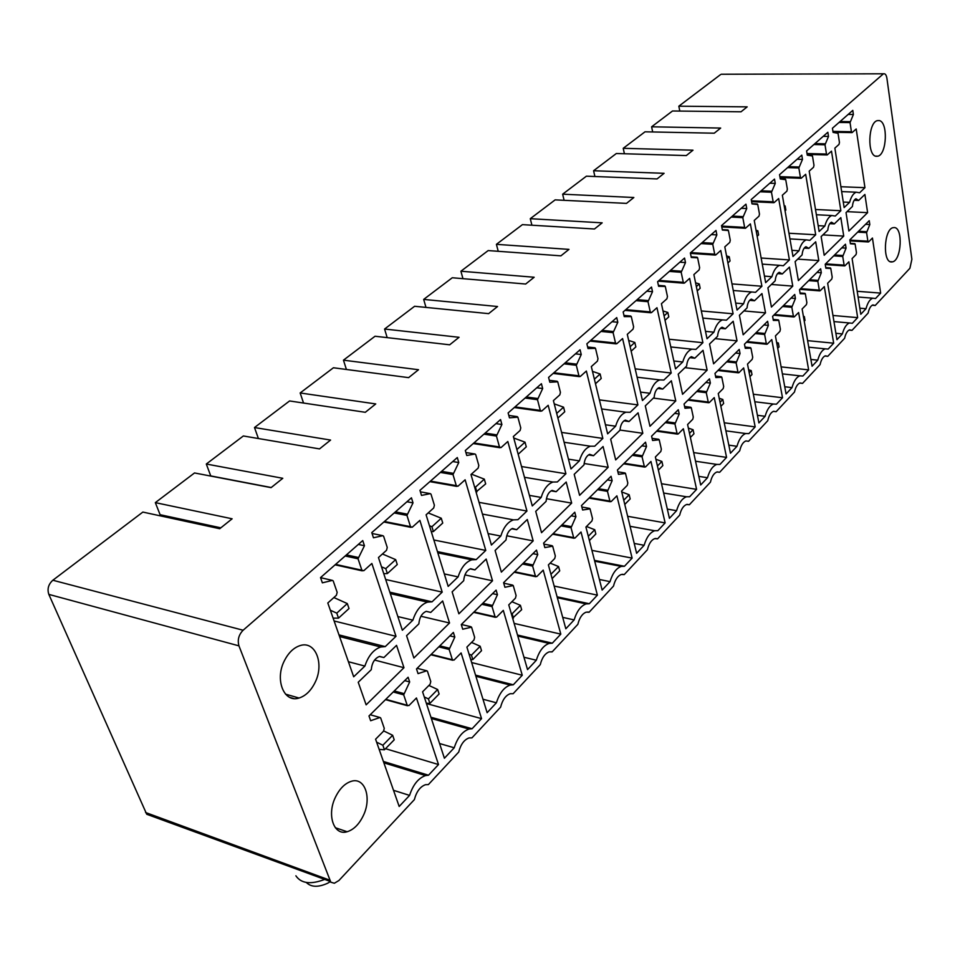<?xml version="1.0" encoding="UTF-8"?>
<svg xmlns="http://www.w3.org/2000/svg" width="960" height="960" viewBox="0 0 960 960"><rect width="100%" height="100%" fill="white"/><g stroke="black" fill="none" stroke-linecap="round" stroke-linejoin="round"><path stroke-width="1.44" d="M882.96 74.208L243.12 630.24C238.704 634.8 237.312 640.02 238.956 645.864L330.828 882.216L334.356 883.248L338.928 880.5L414.372 799.608C416.508 791.592 420.204 786.624 425.484 784.704L428.388 784.584L458.712 752.064C460.704 744.444 464.136 739.74 469.02 737.94L471.948 737.868L500.616 707.136C502.476 699.888 505.668 695.412 510.204 693.72L513.132 693.708L540.276 664.62C542.016 657.696 545.004 653.448 549.216 651.864L552.132 651.9L577.848 624.324C579.504 617.712 582.288 613.656 586.212 612.156L589.104 612.252L613.524 586.068C615.084 579.744 617.688 575.868 621.36 574.464L624.216 574.608L647.424 549.72C648.9 543.648 651.348 539.94 654.78 538.62L657.588 538.824L679.692 515.136C681.084 509.292 683.388 505.752 686.616 504.492L689.364 504.756L710.424 482.172C711.744 476.568 713.928 473.16 716.952 471.972L719.652 472.284L739.74 450.744C741 445.332 743.052 442.068 745.908 440.94L748.548 441.3L767.736 420.732C768.936 415.512 770.88 412.368 773.568 411.3L776.148 411.696L794.484 392.04C795.636 387 797.484 383.976 800.016 382.956L802.536 383.4L820.092 364.584C821.184 359.724 822.936 356.796 825.336 355.824L827.796 356.316L844.608 338.292C845.664 333.588 847.32 330.768 849.6 329.844L852 330.372L868.116 313.092C869.124 308.532 870.708 305.808 872.856 304.932L875.208 305.496L909.924 268.26L911.88 259.248L886.92 78.3C886.344 75 885.264 73.5 883.656 73.788L722.268 74.244M363.492 815.244C371.916 797.652 364.812 777.024 351.468 781.26C344.94 783.288 339.552 788.7 335.304 797.484C326.628 815.28 333.972 836.004 347.124 831.744C353.808 829.656 359.268 824.148 363.492 815.244M869.232 220.68L869.808 224.532L866.592 232.632L867.876 241.176L868.68 241.848L872.448 238.044L880.644 293.1L875.556 298.524L872.736 298.188C869.844 299.304 867.612 302.808 866.004 308.712L860.784 314.28L852.096 258.576L856.032 254.592L856.464 252.684L855.144 244.128L850.44 243.78L849.84 239.88L869.232 220.68M813.528 167.268L813.984 165.264L812.472 155.988L807.288 155.16L806.592 150.936L827.844 132.264L828.504 136.452L825.012 144.792L826.488 154.056L827.196 154.944L831.492 151.14L840.852 210.72L835.296 216.036L831.78 215.52C828.78 216.684 826.476 220.188 824.844 226.032L819.132 231.504L809.196 171.144L813.528 167.268M831.768 279.084L832.2 277.116L830.784 268.452L825.864 268.212L825.216 264.252L845.46 244.212L846.072 248.124L842.736 256.452L844.116 265.128L844.956 265.776L848.88 261.816L857.652 317.628L852.348 323.28L849.468 322.98C846.42 324.156 844.056 327.792 842.388 333.9L836.94 339.708L827.652 283.236L831.768 279.084M827.808 230.16L821.136 236.58L824.196 255.264L843.732 236.088L840.828 217.62L834.3 223.908L831.48 222.204C829.452 223.176 828.228 225.828 827.808 230.16M786.876 191.172L787.356 189.108L785.736 179.7L780.288 178.968L779.544 174.672L801.78 155.148L802.488 159.396L798.852 167.988L800.436 177.396L801.18 178.284L805.68 174.3L815.7 234.78L809.892 240.336L806.28 239.88C803.112 241.104 800.676 244.74 798.972 250.788L792.996 256.5L782.352 195.228L786.876 191.172M806.412 304.644L806.868 302.64L805.356 293.844L800.196 293.736L799.5 289.716L820.644 268.788L821.304 272.748L817.836 281.316L819.312 290.112L820.188 290.748L824.292 286.608L833.676 343.188L828.144 349.08L825.204 348.84C821.988 350.076 819.504 353.844 817.752 360.168L812.064 366.228L802.116 308.976L806.412 304.644M802.092 254.916L795.12 261.636L798.396 280.584L818.808 260.556L815.7 241.812L808.884 248.376L805.944 246.708C803.82 247.728 802.524 250.464 802.092 254.916M758.988 216.18L759.48 214.08L757.74 204.516L752.016 203.904L751.212 199.536L774.504 179.088L775.26 183.408L771.48 192.252L773.172 201.804L774.156 202.584L778.668 198.528L789.408 259.932L783.336 265.74L779.628 265.344C776.268 266.628 773.7 270.408 771.912 276.672L765.66 282.648L754.248 220.44L758.988 216.18M779.928 331.368L780.396 329.304L778.776 320.388L773.352 320.412L772.608 316.344L794.724 294.456L795.42 298.476L791.82 307.296L793.392 316.212L794.328 316.836L798.612 312.516L808.644 369.876L802.872 376.032L799.884 375.828C796.476 377.124 793.848 381.048 792.012 387.612L786.072 393.936L775.428 335.904L779.928 331.368M775.2 280.8L767.904 287.832L771.42 307.056L792.768 286.116L789.432 267.108L782.304 273.96L779.256 272.316C777 273.384 775.656 276.216 775.2 280.8M729.768 242.4L730.272 240.24L728.412 230.52L722.376 230.04L721.524 225.6L745.944 204.168L746.748 208.548L742.812 217.668L744.624 227.376L745.44 228.276L750.384 223.896L761.904 286.248L755.556 292.332L751.728 291.984C748.176 293.34 745.452 297.276 743.592 303.768L737.04 310.044L724.8 246.852L729.768 242.4M752.208 359.316L752.7 357.216L750.96 348.168L745.272 348.336L744.468 344.208L767.604 321.288L768.36 325.38L764.616 334.452L766.296 343.5L767.28 344.124L771.768 339.6L782.508 397.74L776.472 404.184L773.424 404.04C769.812 405.396 767.04 409.488 765.12 416.292L758.904 422.916L747.504 364.068L752.208 359.316M747.06 307.896L739.416 315.264L743.184 334.776L765.528 312.852L761.952 293.556L754.5 300.744L751.32 299.124C748.944 300.252 747.516 303.168 747.06 307.896M699.108 269.904L699.636 267.684L697.632 257.808L691.284 257.472L690.36 252.96L715.992 230.46L716.856 234.912L712.752 244.32L714.696 254.184L715.788 254.94L720.744 250.488L733.104 313.8L726.444 320.172L722.52 319.896C718.74 321.324 715.86 325.416 713.904 332.172L707.028 338.748L693.888 274.584L699.108 269.904M723.192 388.596L723.684 386.436L721.824 377.256L715.836 377.592L714.984 373.404L739.236 349.392L740.04 353.532L736.128 362.892L737.94 372.072L738.972 372.672L743.664 367.932L755.172 426.888L748.86 433.62L745.764 433.536C741.936 434.964 739.008 439.224 736.98 446.292L730.476 453.228L718.26 393.564L723.192 388.596M717.564 336.288L709.548 344.004L713.592 363.816L737.016 340.836L733.188 321.252L725.364 328.788L722.064 327.216C719.544 328.392 718.044 331.416 717.564 336.288M666.912 298.788L667.452 296.496L665.304 286.464L658.608 286.296L657.612 281.712L684.552 258.06L685.488 262.584L681.192 272.304L683.28 282.324L684.432 283.068L689.64 278.388L702.9 342.696L695.916 349.38L691.896 349.176C687.864 350.688 684.828 354.948 682.752 361.98L675.54 368.88L661.428 303.696L666.912 298.788M692.76 419.292L693.276 417.06L691.284 407.76L684.972 408.264L684.06 404.016L709.488 378.84L710.364 383.04L706.284 392.7L708.228 402.012L709.308 402.588L714.24 397.62L726.564 457.392L719.952 464.448L716.82 464.412C712.74 465.924 709.632 470.364 707.496 477.72L700.68 484.992L687.588 424.512L692.76 419.292M686.628 366.072L678.216 374.172L682.56 394.284L707.124 370.164L703.02 350.304L694.812 358.2L691.392 356.664C688.704 357.912 687.12 361.044 686.628 366.072M633.048 329.16L633.612 326.808L631.308 316.608L624.228 316.608L623.16 311.952L651.504 287.064L652.512 291.672L648.012 301.704L650.256 311.904L651.48 312.624L656.964 307.716L671.208 373.02L663.864 380.04L659.748 379.908C655.452 381.504 652.212 385.956 650.028 393.276L642.456 400.536L627.288 334.332L633.048 329.16M660.816 451.5L661.356 449.22L659.22 439.776L652.572 440.484L651.588 436.176L678.3 409.728L679.224 413.988L674.964 423.972L677.052 433.404L678.204 433.98L683.364 428.76L696.588 489.36L689.652 496.752L686.484 496.776C682.14 498.384 678.84 503.016 676.584 510.684L669.432 518.316L655.38 456.984L660.816 451.5M654.144 397.356L645.3 405.864L649.956 426.276L675.768 400.944L671.352 380.784L662.736 389.076L659.172 387.6C656.328 388.896 654.648 392.148 654.144 397.356M597.408 361.14L597.984 358.716L595.5 348.348L588.012 348.552L586.872 343.812L616.728 317.592L617.808 322.272L613.104 332.664L615.516 343.02L616.812 343.728L622.584 338.556L637.896 404.892L630.168 412.284L625.968 412.212C621.384 413.904 617.928 418.572 615.624 426.204L607.644 433.836L591.324 366.588L597.408 361.14M627.252 485.364L627.816 483.012L625.512 473.436L618.492 474.36L617.436 469.98L645.528 442.176L646.524 446.496L642.072 456.816L644.316 466.392L645.528 466.932L650.952 461.46L665.136 522.9L657.852 530.664L654.672 530.736C650.04 532.428 646.524 537.276 644.136 545.28L636.624 553.296L621.54 491.124L627.252 485.364M619.98 430.248L610.668 439.212L615.684 459.912L642.816 433.284L638.088 412.812L629.028 421.536L625.32 420.108C622.284 421.488 620.508 424.86 619.98 430.248M559.812 394.86L560.424 392.364L557.748 381.828L549.816 382.236L548.58 377.424L580.08 349.764L581.244 354.516L576.312 365.28L578.916 375.804L580.284 376.488L586.368 371.04L602.844 438.42L594.708 446.208L590.412 446.208C585.504 448.008 581.832 452.892 579.384 460.872L570.972 468.924L553.404 400.608L559.812 394.86M591.936 520.98L592.524 518.568L590.052 508.848L582.636 510.012L581.496 505.572L611.064 476.292L612.144 480.684L607.476 491.352L609.888 501.072L611.172 501.588L616.884 495.828L632.112 558.108L624.456 566.268L621.252 566.4C616.308 568.2 612.564 573.276 610.032 581.64L602.136 590.076L585.924 527.052L591.936 520.98M584.004 464.88L574.2 474.324L579.588 495.336L608.172 467.292L603.072 446.52L593.532 455.7L589.68 454.332C586.44 455.784 584.556 459.3 584.004 464.88M520.128 430.464L520.764 427.896L517.872 417.18L509.46 417.828L508.128 412.932L541.416 383.712L542.676 388.536L537.492 399.696L540.288 410.4L541.752 411.06L548.172 405.3L565.908 473.76L557.34 481.956L552.96 482.04C547.704 483.96 543.768 489.084 541.164 497.436L532.284 505.932L513.348 436.536L520.128 430.464M554.724 558.516L555.336 556.02L552.672 546.168L544.824 547.596L543.6 543.096L574.776 512.22L575.928 516.672L571.056 527.724L573.636 537.588L574.992 538.068L581.016 532.008L597.384 595.14L589.32 603.732L586.128 603.912C580.824 605.82 576.828 611.16 574.14 619.92L565.824 628.788L548.388 564.912L554.724 558.516M546.084 501.384L535.728 511.356L541.536 532.68L571.668 503.112L566.196 482.028L556.128 491.712L552.132 490.404C548.664 491.94 546.648 495.6 546.084 501.384M478.152 468.108L478.812 465.456L475.692 454.572L475.044 454.02L466.764 455.496L465.312 450.516L500.556 419.58L501.9 424.5L496.452 436.068L499.476 446.952L501.036 447.588L507.816 441.504L526.944 511.044L517.896 519.696L513.456 519.864C507.792 521.904 503.58 527.292 500.796 536.052L491.412 545.028L470.976 474.54L478.152 468.108M515.472 598.116L516.096 595.548L513.24 585.552L504.912 587.268L503.592 582.696L536.508 550.104L537.756 554.616L532.632 566.088L535.416 576.084L536.856 576.54L543.204 570.132L560.808 634.128L552.324 643.176L549.156 643.416C543.468 645.444 539.184 651.06 536.328 660.24L527.544 669.612L508.764 604.872L515.472 598.116M506.04 539.94L495.096 550.476L501.36 572.112L533.184 540.888L527.28 519.492L516.66 529.716L512.496 528.468C508.776 530.112 506.628 533.928 506.04 539.94M433.704 507.984L434.388 505.248L431.016 494.184L430.32 493.644L421.512 495.408L419.952 490.344L457.296 457.548L458.76 462.552L453.012 474.576L456.288 485.64L457.944 486.24L465.12 479.796L485.772 550.428L476.196 559.596L471.708 559.824C465.612 562.008 461.076 567.696 458.112 576.888L448.176 586.404L426.096 514.812L433.704 507.984M473.988 639.96L474.648 637.308L471.552 627.168L462.72 629.208L461.292 624.576L496.104 590.112L497.448 594.696L492.06 606.6L495.06 616.74L496.596 617.148L503.304 610.392L522.264 675.24L513.3 684.792L510.192 685.068C504.06 687.228 499.464 693.144 496.404 702.804L487.128 712.692L466.896 647.1L473.988 639.96M463.692 580.704L452.124 591.852L458.88 613.812L492.528 580.788L486.168 559.068L474.924 569.892L470.616 568.716C466.62 570.456 464.304 574.452 463.692 580.704M386.532 550.296L387.252 547.464L383.604 536.22L382.86 535.68L373.464 537.78L371.772 532.62L411.444 497.808L413.016 502.884L406.956 515.412L410.496 526.656L412.26 527.22L419.88 520.38L442.2 592.116L432.048 601.824L427.536 602.136C420.948 604.464 416.052 610.476 412.884 620.16L402.348 630.24L378.456 557.544L386.532 550.296M430.092 684.24L430.776 681.504L427.44 671.232L426.744 670.788L418.044 673.632L416.508 668.928L453.372 632.424L454.824 637.068L449.148 649.44L452.388 659.724L454.02 660.096L461.112 652.944L481.548 718.644L472.092 728.736L469.056 729.048C462.444 731.364 457.5 737.604 454.224 747.78L444.408 758.244L422.58 691.812L430.092 684.24M418.848 623.88L406.572 635.7L413.88 657.984L449.532 622.992L442.656 600.96L430.752 612.42L426.276 611.328C421.968 613.176 419.496 617.364 418.848 623.88M336.396 595.272L337.164 592.344L333.204 580.908L332.4 580.392L322.368 582.84L320.532 577.608L362.736 540.564L364.452 545.724L358.044 558.78L361.872 570.204L363.756 570.732L371.856 563.472L396 636.312L385.236 646.608L380.724 647.004C373.572 649.5 368.292 655.86 364.884 666.084L353.688 676.788L327.804 602.988L336.396 595.272M383.544 731.172L384.264 728.352L380.664 717.936L379.92 717.516L370.656 720.732L368.988 715.968L408.108 677.244L409.668 681.948L403.692 694.836L407.196 705.252L408.936 705.576L416.448 697.992L438.504 764.544L428.496 775.224L425.568 775.572C418.428 778.044 413.088 784.656 409.572 795.396L399.18 806.472L375.588 739.212L383.544 731.172M371.268 669.696L358.224 682.248L366.132 704.844L403.968 667.704L396.54 645.36L383.904 657.528L379.272 656.52C374.616 658.5 371.94 662.892 371.268 669.696M846.036 212.616L848.892 231.024L867.612 212.652L864.9 194.448L858.648 200.472L855.924 198.744C854.004 199.668 852.84 202.248 852.42 206.46L846.036 212.616M834.864 148.116L839.004 144.408L839.448 142.452L838.032 133.32L833.088 132.396L832.44 128.232L852.78 110.376L853.392 114.492L850.044 122.604L851.412 131.736L852.096 132.612L856.2 128.976L864.948 187.668L859.62 192.768L856.2 192.192C853.368 193.308 851.16 196.692 849.612 202.332L844.14 207.576L834.864 148.116M876.072 156.3L877.944 156.18C886.944 154.14 888.144 121.884 879.216 120.564L877.2 120.66C868.104 122.724 867.108 155.484 876.072 156.3M284.364 660.792C274.524 679.728 284.04 703.212 299.04 698.028C305.64 695.916 310.98 690.732 315.06 682.5C324.6 663.804 315.42 640.416 300.156 645.576C293.724 647.64 288.468 652.704 284.364 660.792M894.396 227.544L892.896 227.688C883.992 229.608 882.528 262.14 891.324 261.984L892.68 261.828C901.512 259.92 903.144 227.88 894.396 227.544M652.68 131.964L651.612 126.804L672.504 110.988L741.024 111.792L747.18 106.86L678.828 106.188L720.492 74.64M651.612 126.804L720.672 128.064L714.24 133.2L645.012 131.808L623.22 148.308L693 150.192L686.292 155.568L616.332 153.516L593.592 170.736L664.092 173.316L657.06 178.932L586.404 176.184L562.644 194.184L633.84 197.508L626.496 203.388L555.132 199.872L530.28 218.688L602.172 222.84L594.48 228.996L522.42 224.64L496.404 244.344L568.98 249.384L560.904 255.84L488.172 250.572L460.908 271.224L534.156 277.248L525.672 284.028L452.28 277.752L423.672 299.412L497.556 306.516L488.64 313.644L414.612 306.276L384.576 329.028L459.06 337.296L449.676 344.808L375.048 336.24L343.452 360.168L418.512 369.732L408.624 377.64L333.42 367.764L300.156 392.964L375.744 403.932L365.304 412.296L289.584 400.956L254.496 427.536L330.576 440.064L319.524 448.908L243.348 435.972L206.304 464.028L282.78 478.296L271.08 487.644L194.52 472.956L155.328 502.632L232.128 518.796L219.72 528.72L142.86 512.076L52.848 580.236C48.408 584.268 47.076 588.984 48.828 594.384L146.724 814.26L330.12 881.4M180.768 520.284L180.3 519.072M220.848 527.832L160.104 514.704L155.328 502.632M271.236 487.524L210.744 475.92L206.304 464.028M258.396 438.528L254.496 427.536M303.54 403.044L300.156 392.964M346.416 369.468L343.452 360.168M387.18 337.644L384.576 329.028M425.988 307.416L423.672 299.412M462.96 278.676L460.908 271.224M498.24 251.304L496.404 244.344M531.912 225.216L530.28 218.688M564.108 200.316L562.644 194.184M594.912 176.52L593.592 170.736M624.408 153.756L623.22 148.308M679.8 111.072L678.828 106.188M552.132 651.9L551.292 651.708M589.104 612.252L587.82 611.976M624.216 574.608L622.548 574.284M657.588 538.824L655.608 538.464M689.364 504.756L687.12 504.372M719.652 472.284L717.204 471.9M748.548 441.3L745.932 440.928M776.148 411.696L773.388 411.348M802.536 383.4L799.68 383.076M827.796 356.316L824.868 356.016M852 330.372L849 330.096M875.208 305.496L872.172 305.244M403.968 667.704L374.58 660.048M383.904 657.528L379.644 656.424M409.572 795.396L393.504 790.308M383.388 761.46L428.496 775.224M438.504 764.544L385.524 748.692M409.668 681.948L404.688 680.628M293.568 698.496L289.836 697.416M364.884 666.084L348.408 661.728M339 634.896L385.236 646.608M396 636.312L334.116 620.988M364.452 545.724L358.32 544.44M449.532 622.992L420.936 616.248M430.752 612.42L426.18 611.352M454.224 747.78L439.584 743.532M430.932 717.24L472.092 728.736M481.548 718.644L426.444 703.548M454.824 637.068L449.892 635.88M412.884 620.16L397.86 616.572M389.832 592.176L432.048 601.824M442.2 592.116L385.668 579.504M413.016 502.884L406.944 501.756M492.528 580.788L464.952 574.896M474.924 569.892L470.136 568.884M496.404 702.804L482.988 699.24M475.548 675.132L513.3 684.792M522.264 675.24L471.66 662.556M497.448 594.696L492.564 593.628M458.112 576.888L444.324 573.924M437.448 551.616L476.196 559.596M485.772 550.428L433.86 539.988M458.76 462.552L452.736 461.556M533.184 540.888L506.736 535.776M516.66 529.716L511.716 528.78M536.328 660.24L523.956 657.24M517.512 635.028L552.324 643.176M560.808 634.128L514.14 623.412M537.756 554.616L532.92 553.656M500.796 536.052L488.1 533.592M526.944 511.044L479.052 502.368M501.9 424.5L495.948 423.624M571.668 503.112L546.42 498.708M556.128 491.712L551.1 490.86M574.14 619.92L562.704 617.364M557.088 596.808L589.32 603.732M597.384 595.14L554.148 586.056M575.928 516.672L571.152 515.808M541.164 497.436L529.404 495.384M565.908 473.76L521.532 466.536M542.676 388.536L536.772 387.78M608.172 467.292L584.124 463.512M593.532 455.7L588.456 454.92M610.032 581.64L599.4 579.48M594.492 560.388L624.156 566.208M632.112 558.108L591.924 550.38M612.144 480.684L607.404 479.916M579.384 460.872L568.464 459.168M602.844 438.42L561.576 432.408M581.244 354.516L575.412 353.856M642.816 433.284L619.992 430.056M629.028 421.536L623.94 420.84M644.136 545.28L634.236 543.432M665.136 522.9L627.648 516.3M646.524 446.496L641.856 445.812M615.624 426.204L605.448 424.776M637.896 404.892L599.4 399.876M617.808 322.272L612.048 321.708M675.768 400.944L653.364 398.112M662.736 389.076L657.684 388.452M676.584 510.684L667.32 509.1M696.588 489.36L661.512 483.732M679.224 413.988L674.604 413.376M650.028 393.276L640.512 392.088M671.208 373.02L635.196 368.844M652.512 291.672L646.812 291.192M707.124 370.164L684.984 367.668M694.812 358.2L689.808 357.648M707.496 477.72L698.82 476.376M726.564 457.392L693.66 452.592M710.364 383.04L705.792 382.5M682.752 361.98L673.836 360.984M702.9 342.696L669.12 339.228M685.488 262.584L679.848 262.188M737.016 340.836L715.128 338.64M725.364 328.788L720.42 328.308M736.98 446.292L728.82 445.14M755.172 426.888L724.236 422.784M740.04 353.532L735.528 353.052M713.904 332.172L705.516 331.356M733.104 313.8L701.34 310.944M716.856 234.912L711.3 234.576M765.528 312.852L743.904 310.932M754.5 300.744L749.64 300.324M765.12 416.292L757.428 415.296M782.508 397.74L753.348 394.236M768.36 325.38L763.908 324.96M743.592 303.768L735.696 303.096M761.904 286.248L731.976 283.896M746.748 208.548L741.264 208.284M792.768 286.116L771.408 284.46M782.304 273.96L777.54 273.612M792.012 387.612L784.764 386.76M808.644 369.876L781.116 366.876M795.42 298.476L791.016 298.116M771.912 276.672L764.46 276.12M789.408 259.932L761.148 258.012M775.26 183.408L769.836 183.192M818.808 260.556L797.712 259.14M808.884 248.376L804.216 248.088M817.752 360.168L810.888 359.448M833.676 343.188L807.612 340.644M821.304 272.748L816.948 272.436M798.972 250.788L791.928 250.332M815.7 234.78L788.964 233.244M802.488 159.396L797.124 159.24M843.732 236.088L822.888 234.888M834.3 223.908L829.74 223.656M842.388 333.9L835.884 333.288M857.652 317.628L832.956 315.468M846.072 248.124L841.776 247.86M824.844 226.032L818.172 225.672M840.852 210.72L815.508 209.496M828.504 136.452L823.212 136.344M867.612 212.652L847.02 211.656M858.648 200.472L854.196 200.268M866.004 308.712L859.836 308.196M880.644 293.1L857.196 291.288M869.808 224.532L865.56 224.304M849.612 202.332L843.276 202.056M864.948 187.668L840.888 186.732M853.392 114.492L848.172 114.432M306.348 882.48C311.076 887.244 318.156 887.496 327.576 883.272L330.312 881.652M295.884 875.808C301.164 883.548 310.776 884.748 324.708 879.408M333.876 597.54L347.304 603.576L349.02 608.544L338.508 618.132L333.12 618.144M347.304 603.576L336.768 613.14L338.508 618.132M330.336 610.224L336.768 613.14M383.748 730.944L392.64 735.276L394.212 739.824L384.444 749.784L379.164 749.4M392.64 735.276L382.86 745.236L384.444 749.784M376.62 742.164L382.86 745.236M382.428 553.98L395.676 559.632L397.26 564.54L387.372 573.564L383.748 573.66M395.676 559.632L385.764 568.644L387.372 573.564M381.492 566.808L385.764 568.644M428.892 685.44L437.652 689.508L439.104 693.996L429.888 703.392L426.336 703.236M437.652 689.508L428.412 698.904L429.888 703.392M424.272 696.96L428.412 698.904M428.208 512.916L441.276 518.232L442.74 523.056L433.404 531.564L431.292 531.672M441.276 518.232L431.916 526.728L433.404 531.564M429.456 525.72L431.916 526.728M471.54 642.42L480.18 646.26L481.524 650.688L472.812 659.58L470.736 659.544M480.18 646.26L471.444 655.14L472.812 659.58M469.044 654.072L471.444 655.14M471.432 474.144L484.32 479.148L485.676 483.888L476.04 491.988M484.32 479.148L475.476 487.164L476.856 491.928M474.528 486.792L475.476 487.164M511.896 601.716L520.416 605.328L521.664 609.696L512.616 618.12M520.416 605.328L512.148 613.74L513.42 618.12M511.224 613.344L512.148 613.74M513.744 437.988L525.024 442.176L526.284 446.856L518.184 454.248M525.024 442.176L516.9 449.556M550.164 563.124L558.552 566.544L559.716 570.852L552.12 578.604M558.552 566.544L550.944 574.284M554.232 403.86L563.568 407.172L564.732 411.78L557.88 418.032M563.568 407.172L556.692 413.412M586.476 526.488L594.756 529.728L595.836 533.976L589.392 540.552M594.756 529.728L588.3 536.292M592.488 371.376L600.12 373.98L601.212 378.504L595.488 383.736M600.12 373.98L594.384 379.188M621.744 491.952L629.16 494.736L630.168 498.936L624.768 504.444M629.16 494.736L623.748 500.232M628.68 340.44L634.836 342.456L635.844 346.908L631.152 351.204M634.836 342.456L630.12 346.728M655.908 459.288L661.884 461.448L662.832 465.588L658.392 470.112M661.884 461.448L657.444 465.972M663 310.944L667.848 312.468L668.796 316.86L665.028 320.304M667.848 312.468L664.068 315.9M688.356 428.088L693.072 429.732L693.948 433.812L690.384 437.448M693.072 429.732L689.508 433.368M695.58 282.804L699.276 283.932L700.164 288.252L697.236 290.916M699.276 283.932L696.348 286.584M719.22 398.28L722.82 399.48L723.636 403.512L720.864 406.332M722.82 399.48L720.048 402.3M726.552 255.936L729.24 256.716L730.056 260.976L727.908 262.944M729.24 256.716L727.092 258.672M748.608 369.756L751.212 370.596L751.98 374.568L749.94 376.656M751.212 370.596L749.172 372.672M756.048 230.256L757.836 230.76L758.604 234.948L757.152 236.268M757.836 230.76L756.384 232.068M776.628 342.456L778.356 342.996L779.076 346.908L777.708 348.312M778.356 342.996L776.988 344.388M784.176 205.692L785.148 205.956L785.856 210.084L785.064 210.816M785.148 205.956L784.344 206.676M803.388 316.296L804.336 316.584L805.008 320.436L804.24 321.216M804.336 316.584L803.568 317.352M811.008 182.172L811.728 186.492M828.96 291.204L829.632 295.296M243.12 630.24L52.848 580.236M385.8 699.324L407.196 705.252M403.692 694.836L393.228 691.98M394.26 690.948L403.836 693.564M379.92 717.516L370.236 714.744L379.968 717.504M335.592 564.384L361.872 570.204M358.044 558.78L345.156 555.996M346.404 554.892L358.188 557.436M332.4 580.392L320.556 577.668M431.196 654.384L452.388 659.724M449.148 649.44L438.78 646.872M439.8 645.864L449.292 648.204M426.744 670.788L417.144 668.304L426.768 670.788M384.444 521.508L410.496 526.656M406.956 515.412L394.188 512.952M395.424 511.872L407.1 514.116M382.86 535.68L372.06 533.484M474.072 611.94L495.06 616.74M492.06 606.6L481.788 604.296M482.796 603.288L492.192 605.388M470.904 626.724L461.388 624.48L470.916 626.724M430.464 481.104L456.288 485.64M453.012 474.576L440.364 472.416M441.588 471.348L453.156 473.316M430.32 493.644L420.408 491.844M514.632 571.764L535.416 576.084M532.632 566.088L522.468 564.012M523.464 563.028L532.764 564.912M512.628 585.096L503.736 583.2M473.916 442.968L499.476 446.952M496.452 436.068L483.924 434.172M485.136 433.116L496.584 434.844M475.044 454.02L465.912 452.556M553.068 533.712L573.636 537.588M571.056 527.724L560.988 525.876M561.984 524.892L571.176 526.584M552.108 545.7L543.876 544.116M514.992 406.908L540.288 410.4M537.492 399.696L525.096 398.04M526.284 396.996L537.624 398.496M517.26 416.628L508.8 415.428M589.548 497.592L609.888 501.072M607.476 491.352L597.528 489.696M598.512 488.724L607.608 490.236M589.512 508.38L581.868 507.036M553.884 372.768L578.916 375.804M576.312 365.28L564.048 363.84M565.236 362.808L576.444 364.116M557.172 381.276L549.312 380.292M624.204 463.284L644.316 466.392M642.072 456.816L632.244 455.328M633.204 454.368L642.204 455.724M625.008 472.956L617.88 471.828M590.772 340.38L615.516 343.02M613.104 332.664L600.984 331.416M602.148 330.396L613.236 331.524M594.96 347.796L587.64 346.992M657.18 430.632L677.052 433.404M674.964 423.972L665.244 422.64M666.204 421.704L675.096 422.904M658.74 439.296L652.08 438.348M625.788 309.636L650.256 311.904M648.012 301.704L636.036 300.648M637.188 299.64L648.144 300.6M630.792 316.056L623.952 315.408M688.584 399.54L708.228 402.012M706.284 392.7L696.672 391.524M697.62 390.588L706.404 391.656M690.84 407.28L684.588 406.476M659.1 280.404L683.28 282.324M681.192 272.304L669.348 271.404M670.488 270.408L681.312 271.224M664.824 285.912L658.404 285.384M718.524 369.888L737.94 372.072M736.128 362.892L726.636 361.86M727.572 360.936L736.248 361.884M721.404 376.776L715.536 376.092M690.804 252.576L714.696 254.184M712.752 244.32L701.052 243.576M702.168 242.592L712.872 243.264M697.176 257.244L691.152 256.824M747.12 341.58L766.296 343.5M764.616 334.452L755.232 333.552M756.156 332.64L764.724 333.468M750.564 347.676L745.032 347.112M721.62 226.08L744.624 227.376M742.812 217.668L731.256 217.056M732.36 216.084L742.932 216.636M727.98 229.956L722.304 229.632M774.444 314.52L793.392 316.212M791.82 307.296L782.556 306.492M783.456 305.604L791.928 306.324M778.392 319.908L773.172 319.428M751.452 200.808L773.172 201.804M771.48 192.252L760.068 191.772M761.16 190.812L771.6 191.244M757.332 203.952L751.98 203.7M800.592 288.648L819.312 290.112M817.836 281.316L808.68 280.632M809.58 279.744L817.944 280.368M804.996 293.364L800.064 292.968M779.88 176.652L800.436 177.396M798.852 167.988L787.584 167.616M788.664 166.668L798.972 167.004M785.352 179.148L780.276 178.956M825.612 263.856L844.116 265.128M842.736 256.452L833.688 255.864M834.576 254.988L842.844 255.528M830.448 267.96L825.768 267.636M807.012 153.528L826.488 154.056M825.012 144.792L813.876 144.528M814.944 143.592L825.132 143.832M849.876 240.12L867.876 241.176M866.592 232.632L857.664 232.128M858.528 231.264L866.7 231.72M854.82 243.648L850.38 243.384M832.932 131.388L851.412 131.736M850.044 122.604L839.04 122.436M840.096 121.512L850.152 121.668M238.956 645.864L48.828 594.384M329.4 880.02L145.572 812.508M383.868 762.828L425.568 775.572M385.476 699.648L407.472 705.744M339.576 636.54L380.724 647.004M335.1 564.828L362.268 570.852M431.352 718.5L469.056 729.048M430.824 654.756L452.7 660.264M390.3 593.604L427.536 602.136M383.88 522L410.94 527.352M475.896 676.284L510.192 685.068M473.652 612.348L495.408 617.328M437.82 552.828L471.708 559.824M429.852 481.644L456.756 486.384M517.812 636.06L549.156 643.416M514.176 572.22L535.776 576.708M482.448 514.092L513.456 519.864M473.244 443.556L499.968 447.732M557.34 597.72L586.128 603.912M552.588 534.192L574.02 538.236M524.472 477.288L552.96 482.04M514.272 407.532L540.792 411.204M594.696 561.18L621.252 566.4M589.02 498.108L610.284 501.756M564.12 442.272L590.412 446.208M553.128 373.428L579.432 376.632M630.084 526.308L654.672 530.736M623.652 463.824L644.712 467.088M601.608 408.948L625.968 412.212M589.98 341.076L616.044 343.86M663.648 493.032L686.484 496.776M656.592 431.208L677.46 434.124M637.104 377.208L659.748 379.908M624.972 310.356L650.784 312.756M695.532 461.232L716.82 464.412M687.972 400.14L708.636 402.744M670.788 346.944L691.896 349.176M658.248 281.148L683.796 283.188M725.88 430.836L745.764 433.536M717.9 370.512L738.36 372.816M702.792 318.072L722.52 319.896M690.444 253.38L715.212 255.06M754.8 401.748L773.424 404.04M746.472 342.216L766.716 344.256M733.248 290.484L751.728 291.984M721.776 226.932L745.128 228.252M782.4 373.884L799.884 375.828M773.784 315.18L793.812 316.968M762.264 264.12L779.628 265.344M751.608 201.672L773.676 202.692M808.752 347.196L825.204 348.84M799.908 289.32L819.72 290.88M789.948 238.896L806.28 239.88M780.036 177.516L800.916 178.272M833.964 321.588L849.468 322.98M825.264 264.576L844.512 265.896M816.372 214.752L831.78 215.52M807.156 154.392L826.968 154.944M858.096 297.012L872.736 298.188M849.996 240.876L868.272 241.956M841.644 191.604L856.2 192.192M833.076 132.252L851.88 132.612M335.316 827.712L347.124 831.744M285.516 694.14L299.04 698.028M883.656 73.788L721.26 74.244M892.68 261.828L890.196 261.672M877.944 156.18L875.46 156.108"/></g></svg>
